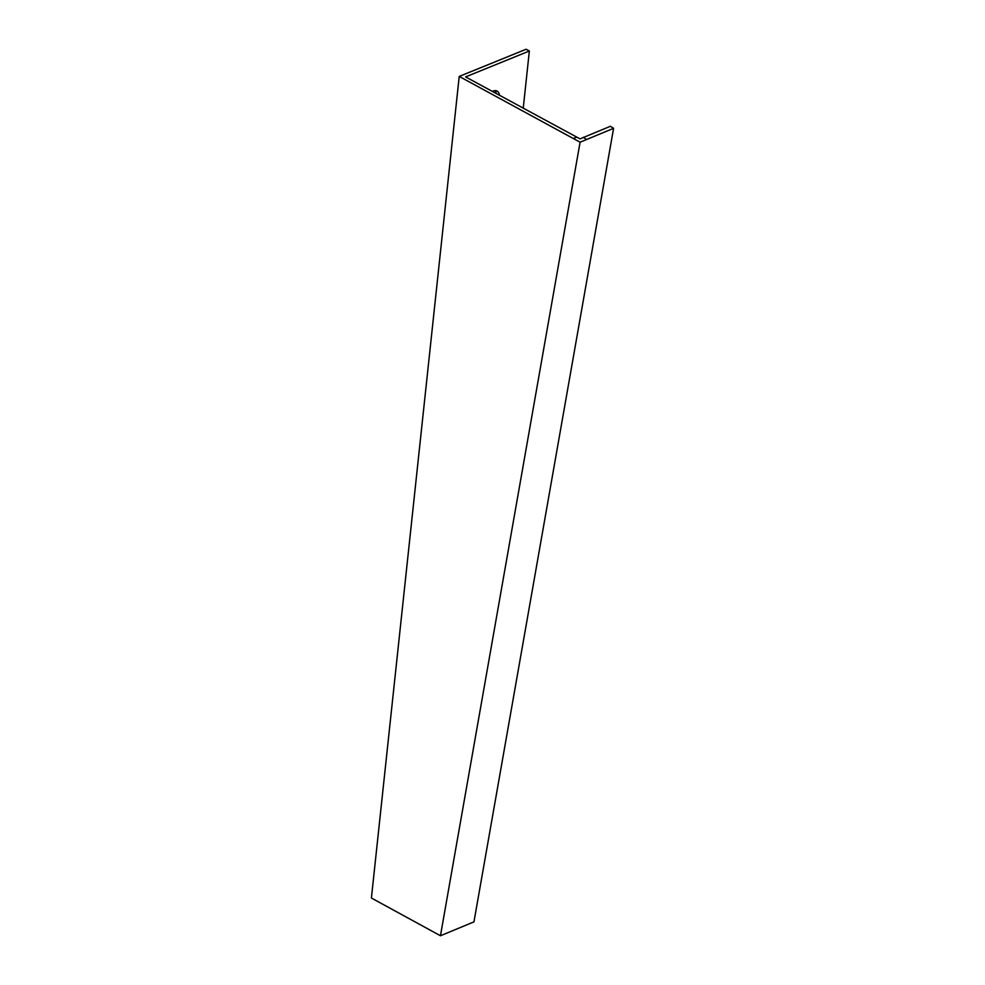 <?xml version="1.0" encoding="UTF-8"?>
<svg xmlns="http://www.w3.org/2000/svg" width="985" height="985" viewBox="0 0 985 985"><rect width="100%" height="100%" fill="white"/><g stroke="black" fill="none" stroke-linecap="round" stroke-linejoin="round"><path stroke-width="1.48" d="M440.455 935.75L473.957 921.874L613.593 128.333L580.091 142.209L440.455 935.75L371.407 898.024L459.219 76.424L526.113 49.25L529.351 50.998L523.244 108.128M613.593 128.333L610.392 126.277L580.03 138.885L465.597 76.904L529.351 50.998M580.091 142.209L459.219 76.424M492.377 91.408A10.564 6.144 -61.6 0 1 497.117 91.076A10.564 6.144 -61.6 0 1 499.42 95.225M496.181 93.464A10.564 6.144 118.4 0 0 495.258 90.632M583.218 137.309L586.407 139.365M573.639 138.393L576.779 137.124"/></g></svg>
